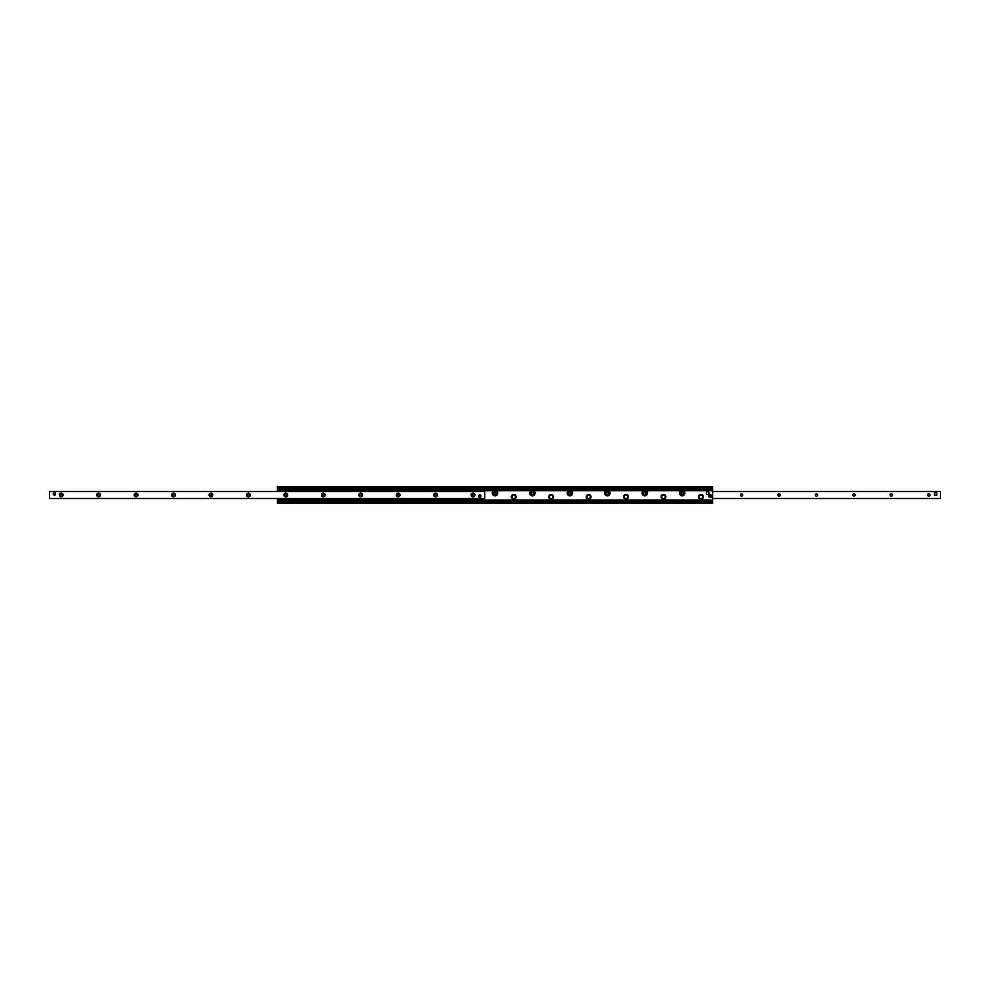 <?xml version="1.0" encoding="UTF-8"?>
<svg xmlns="http://www.w3.org/2000/svg" width="990" height="990" viewBox="0 0 990 990"><rect width="100%" height="100%" fill="white"/><g stroke="black" fill="none" stroke-linecap="round" stroke-linejoin="round"><path stroke-width="1.49" d="M531.284 490.693A2.685 2.685 0 0 0 531.16 490.755L496.275 490.755A2.685 2.685 0 0 1 497.079 494.839A2.685 2.685 0 0 1 492.921 494.839A2.685 2.685 0 0 1 493.725 490.755L496.275 490.755A2.685 2.685 0 0 0 496.027 490.644M568.607 490.755L571.143 490.755A2.685 2.685 0 0 1 571.948 494.839A2.685 2.685 0 0 1 567.79 494.839A2.685 2.685 0 0 1 568.607 490.755L533.709 490.755A2.685 2.685 0 0 1 534.513 494.839A2.685 2.685 0 0 1 530.355 494.839A2.685 2.685 0 0 1 531.16 490.755L533.709 490.755A2.685 2.685 0 0 0 531.469 490.619M606.152 490.693A2.685 2.685 0 0 0 606.041 490.755L571.143 490.755A2.685 2.685 0 0 0 569.596 490.446M608.578 490.755A2.685 2.685 0 0 1 609.394 494.839A2.685 2.685 0 0 1 605.236 494.839A2.685 2.685 0 0 1 606.041 490.755L646.024 490.755A2.685 2.685 0 0 1 646.829 494.839A2.685 2.685 0 0 1 642.671 494.839A2.685 2.685 0 0 1 643.475 490.755M277.398 491.374L278.103 490.755M277.398 502.252L712.602 502.252L712.602 503.192L277.398 503.192L277.398 498.626M712.602 502.252L712.602 486.808L277.398 486.808L277.398 487.748L712.602 487.748M683.459 490.755A2.685 2.685 0 0 1 684.263 494.839A2.685 2.685 0 0 1 680.105 494.839A2.685 2.685 0 0 1 680.91 490.755L712.602 490.755M646.024 490.755L680.91 490.755A2.685 2.685 0 0 1 681.033 490.693M483.999 490.755L493.725 490.755M698.495 496.869A2.413 2.413 0 0 1 702.108 494.79A2.413 2.413 0 0 1 702.108 498.96A2.413 2.413 0 0 1 698.495 496.869M661.06 496.869A2.413 2.413 0 0 1 664.674 494.79A2.413 2.413 0 0 1 664.674 498.96A2.413 2.413 0 0 1 661.06 496.869M623.613 496.869A2.413 2.413 0 0 1 627.239 494.79A2.413 2.413 0 0 1 627.239 498.96A2.413 2.413 0 0 1 623.613 496.869M586.179 496.869A2.413 2.413 0 0 1 589.793 494.79A2.413 2.413 0 0 1 589.793 498.96A2.413 2.413 0 0 1 586.179 496.869M548.745 496.869A2.413 2.413 0 0 1 552.358 494.79A2.413 2.413 0 0 1 552.358 498.96A2.413 2.413 0 0 1 548.745 496.869M511.31 496.869A2.413 2.413 0 0 1 514.924 494.79A2.413 2.413 0 0 1 514.924 498.96A2.413 2.413 0 0 1 511.31 496.869M277.398 490.755L278.103 490.347M483.999 490.347L712.602 490.347M712.602 501.101L277.398 501.188L712.602 501.101M277.398 501.089L712.602 501.089M277.398 490.347L277.398 488.911L712.602 488.911M277.398 488.911L277.398 487.748M712.602 488.812L277.398 488.899L712.602 488.812M935.575 492.772L935.6 492.772A1.176 1.176 0 0 1 936.75 493.948M929.957 495A1.151 1.151 0 0 1 928.224 496.002A1.151 1.151 0 0 1 928.224 493.998A1.151 1.151 0 0 1 929.957 495M892.51 495A1.151 1.151 0 0 1 890.79 496.002A1.151 1.151 0 0 1 890.79 493.998A1.151 1.151 0 0 1 892.51 495M855.075 495A1.151 1.151 0 0 1 853.355 496.002A1.151 1.151 0 0 1 853.355 493.998A1.151 1.151 0 0 1 855.075 495M817.641 495A1.151 1.151 0 0 1 815.921 496.002A1.151 1.151 0 0 1 815.921 493.998A1.151 1.151 0 0 1 817.641 495M780.207 495A1.151 1.151 0 0 1 778.474 496.002A1.151 1.151 0 0 1 778.474 493.998A1.151 1.151 0 0 1 780.207 495M742.772 495A1.151 1.151 0 0 1 741.04 496.002A1.151 1.151 0 0 1 741.04 493.998A1.151 1.151 0 0 1 742.772 495M712.602 498.589L940.5 498.589L940.5 491.374L712.602 491.411M55.589 493.948A1.176 1.176 0 0 1 54.413 495.111A1.176 1.176 0 0 1 53.25 493.948A1.176 1.176 0 0 1 54.413 492.772A1.176 1.176 0 0 1 55.589 493.948M480.967 496.052A1.176 1.176 0 0 1 479.791 497.228A1.176 1.176 0 0 1 478.615 496.052A1.176 1.176 0 0 1 479.791 494.889A1.176 1.176 0 0 1 480.967 496.052M479.098 496.992L480.608 496.893M471.129 495A1.869 1.869 0 0 1 473.938 493.379A1.869 1.869 0 0 1 473.938 496.621A1.869 1.869 0 0 1 471.129 495M471.859 495A1.151 1.151 0 0 0 473.01 496.151A1.151 1.151 0 0 0 474.161 495A1.151 1.151 0 0 0 473.01 493.849A1.151 1.151 0 0 0 471.859 495M433.694 495A1.869 1.869 0 0 1 436.503 493.379A1.869 1.869 0 0 1 436.503 496.621A1.869 1.869 0 0 1 433.694 495M434.424 495A1.151 1.151 0 0 0 435.563 496.151A1.151 1.151 0 0 0 436.714 495A1.151 1.151 0 0 0 435.563 493.849A1.151 1.151 0 0 0 434.424 495M396.26 495A1.869 1.869 0 0 1 399.069 493.379A1.869 1.869 0 0 1 399.069 496.621A1.869 1.869 0 0 1 396.26 495M396.978 495A1.151 1.151 0 0 0 398.129 496.151A1.151 1.151 0 0 0 399.279 495A1.151 1.151 0 0 0 398.129 493.849A1.151 1.151 0 0 0 396.978 495M358.825 495A1.869 1.869 0 0 1 361.635 493.379A1.869 1.869 0 0 1 361.635 496.621A1.869 1.869 0 0 1 358.825 495M359.543 495A1.151 1.151 0 0 0 360.694 496.151A1.151 1.151 0 0 0 361.845 495A1.151 1.151 0 0 0 360.694 493.849A1.151 1.151 0 0 0 359.543 495M321.391 495A1.869 1.869 0 0 1 324.188 493.379A1.869 1.869 0 0 1 324.188 496.621A1.869 1.869 0 0 1 321.391 495M322.109 495A1.151 1.151 0 0 0 323.26 496.151A1.151 1.151 0 0 0 324.411 495A1.151 1.151 0 0 0 323.26 493.849A1.151 1.151 0 0 0 322.109 495M283.944 495A1.869 1.869 0 0 1 286.754 493.379A1.869 1.869 0 0 1 286.754 496.621A1.869 1.869 0 0 1 283.944 495M284.675 495A1.151 1.151 0 0 0 285.825 496.151A1.151 1.151 0 0 0 286.976 495A1.151 1.151 0 0 0 285.825 493.849A1.151 1.151 0 0 0 284.675 495M246.51 495A1.869 1.869 0 0 1 249.319 493.379A1.869 1.869 0 0 1 249.319 496.621A1.869 1.869 0 0 1 246.51 495M247.228 495A1.151 1.151 0 0 0 248.379 496.151A1.151 1.151 0 0 0 249.529 495A1.151 1.151 0 0 0 248.379 493.849A1.151 1.151 0 0 0 247.228 495M209.076 495A1.869 1.869 0 0 1 211.885 493.379A1.869 1.869 0 0 1 211.885 496.621A1.869 1.869 0 0 1 209.076 495M209.793 495A1.151 1.151 0 0 0 210.944 496.151A1.151 1.151 0 0 0 212.095 495A1.151 1.151 0 0 0 210.944 493.849A1.151 1.151 0 0 0 209.793 495M171.641 495A1.869 1.869 0 0 1 174.45 493.379A1.869 1.869 0 0 1 174.45 496.621A1.869 1.869 0 0 1 171.641 495M172.359 495A1.151 1.151 0 0 0 173.51 496.151A1.151 1.151 0 0 0 174.661 495A1.151 1.151 0 0 0 173.51 493.849A1.151 1.151 0 0 0 172.359 495M134.207 495A1.869 1.869 0 0 1 137.004 493.379A1.869 1.869 0 0 1 137.004 496.621A1.869 1.869 0 0 1 134.207 495M134.925 495A1.151 1.151 0 0 0 136.076 496.151A1.151 1.151 0 0 0 137.226 495A1.151 1.151 0 0 0 136.076 493.849A1.151 1.151 0 0 0 134.925 495M96.76 495A1.869 1.869 0 0 1 99.569 493.379A1.869 1.869 0 0 1 99.569 496.621A1.869 1.869 0 0 1 96.76 495M97.49 495A1.151 1.151 0 0 0 98.641 496.151A1.151 1.151 0 0 0 99.792 495A1.151 1.151 0 0 0 98.641 493.849A1.151 1.151 0 0 0 97.49 495M59.326 495A1.869 1.869 0 0 1 62.135 493.379A1.869 1.869 0 0 1 62.135 496.621A1.869 1.869 0 0 1 59.326 495M60.044 495A1.151 1.151 0 0 0 61.194 496.151A1.151 1.151 0 0 0 62.345 495A1.151 1.151 0 0 0 61.194 493.849A1.151 1.151 0 0 0 60.044 495M49.5 491.374L49.5 498.626L484.704 498.626L484.704 491.374L49.5 491.374L484.704 491.374M278.103 499.467L278.66 500.049L278.45 498.626M483.652 498.626L483.442 500.049L483.999 499.467M483.999 490.533L483.442 489.951L483.652 491.374M278.45 491.374L278.66 489.951L278.103 490.533M483.442 490.533L278.66 490.533M278.66 499.467L483.442 499.467M278.66 500.049L483.442 500.049M483.442 489.951L278.66 489.951M708.964 496.361L708.877 496.361A1.398 1.398 0 0 0 711.649 496.361L711.562 496.361A1.312 1.312 0 0 1 708.964 496.361L708.964 495.978A1.312 1.312 0 0 1 711.562 495.978L711.649 495.978A1.398 1.398 0 0 0 708.877 495.978L711.649 495.978L708.964 496.361M480.868 496.027A1.077 1.077 0 0 1 479.284 497.005A1.077 1.077 0 0 1 479.222 495.136A1.077 1.077 0 0 1 480.868 496.027M55.49 493.948A1.077 1.077 0 0 1 53.881 494.876A1.077 1.077 0 0 1 53.881 493.02A1.077 1.077 0 0 1 55.49 493.948M934.412 495.111L934.412 492.772L936.75 492.772L936.75 495.111L934.412 495.111M706.291 493.131A1.398 1.398 0 0 1 708.395 491.906A1.398 1.398 0 0 1 708.395 494.344A1.398 1.398 0 0 1 706.291 493.131M700.908 499.096A2.228 2.228 0 0 0 702.826 495.755A2.228 2.228 0 0 0 698.977 495.755A2.228 2.228 0 0 0 700.908 499.096M681.417 492.179A1.225 1.225 0 0 0 681.739 494.27A1.225 1.225 0 0 0 683.397 492.933A1.225 1.225 0 0 0 681.417 492.179M663.461 499.096A2.228 2.228 0 0 0 665.391 495.755A2.228 2.228 0 0 0 661.543 495.755A2.228 2.228 0 0 0 663.461 499.096M643.983 492.179A1.225 1.225 0 0 0 644.304 494.27A1.225 1.225 0 0 0 645.95 492.933A1.225 1.225 0 0 0 643.983 492.179M626.027 499.096A2.228 2.228 0 0 0 627.957 495.755A2.228 2.228 0 0 0 624.108 495.755A2.228 2.228 0 0 0 626.027 499.096M606.548 492.179A1.225 1.225 0 0 0 606.87 494.27A1.225 1.225 0 0 0 608.516 492.933A1.225 1.225 0 0 0 606.548 492.179M588.592 499.096A2.228 2.228 0 0 0 590.523 495.755A2.228 2.228 0 0 0 586.662 495.755A2.228 2.228 0 0 0 588.592 499.096M569.101 492.179A1.225 1.225 0 0 0 569.436 494.27A1.225 1.225 0 0 0 571.082 492.933A1.225 1.225 0 0 0 569.101 492.179M551.158 499.096A2.228 2.228 0 0 0 553.076 495.755A2.228 2.228 0 0 0 549.227 495.755A2.228 2.228 0 0 0 551.158 499.096M531.667 492.179A1.225 1.225 0 0 0 532.001 494.27A1.225 1.225 0 0 0 533.647 492.933A1.225 1.225 0 0 0 531.667 492.179M513.723 499.096A2.228 2.228 0 0 0 515.642 495.755A2.228 2.228 0 0 0 511.793 495.755A2.228 2.228 0 0 0 513.723 499.096M494.233 492.179A1.225 1.225 0 0 0 494.555 494.27A1.225 1.225 0 0 0 496.213 492.933A1.225 1.225 0 0 0 494.233 492.179M277.398 500.148L712.602 500.148M277.398 501.571L712.602 501.571M277.398 489.852L712.602 489.852M277.398 488.429L712.602 488.429M712.602 491.56L940.5 491.56M712.602 498.44L940.5 498.44M49.5 498.44L484.704 498.44M49.5 491.56L484.704 491.56M278.103 499.232L483.999 499.232M483.999 490.768L278.103 490.768M700.908 498.626A1.757 1.757 0 0 1 699.385 495.99A1.757 1.757 0 0 1 702.43 495.99A1.757 1.757 0 0 1 700.908 498.626M663.461 498.626A1.757 1.757 0 0 1 661.939 495.99A1.757 1.757 0 0 1 664.995 495.99A1.757 1.757 0 0 1 663.461 498.626M626.027 498.626A1.757 1.757 0 0 1 624.504 495.99A1.757 1.757 0 0 1 627.549 495.99A1.757 1.757 0 0 1 626.027 498.626M588.592 498.626A1.757 1.757 0 0 1 587.07 495.99A1.757 1.757 0 0 1 590.114 495.99A1.757 1.757 0 0 1 588.592 498.626M551.158 498.626A1.757 1.757 0 0 1 549.636 495.99A1.757 1.757 0 0 1 552.68 495.99A1.757 1.757 0 0 1 551.158 498.626M513.723 498.626A1.757 1.757 0 0 1 512.189 495.99A1.757 1.757 0 0 1 515.245 495.99A1.757 1.757 0 0 1 513.723 498.626M712.602 491.374L940.5 491.374M712.602 498.626L940.5 498.626"/></g></svg>
